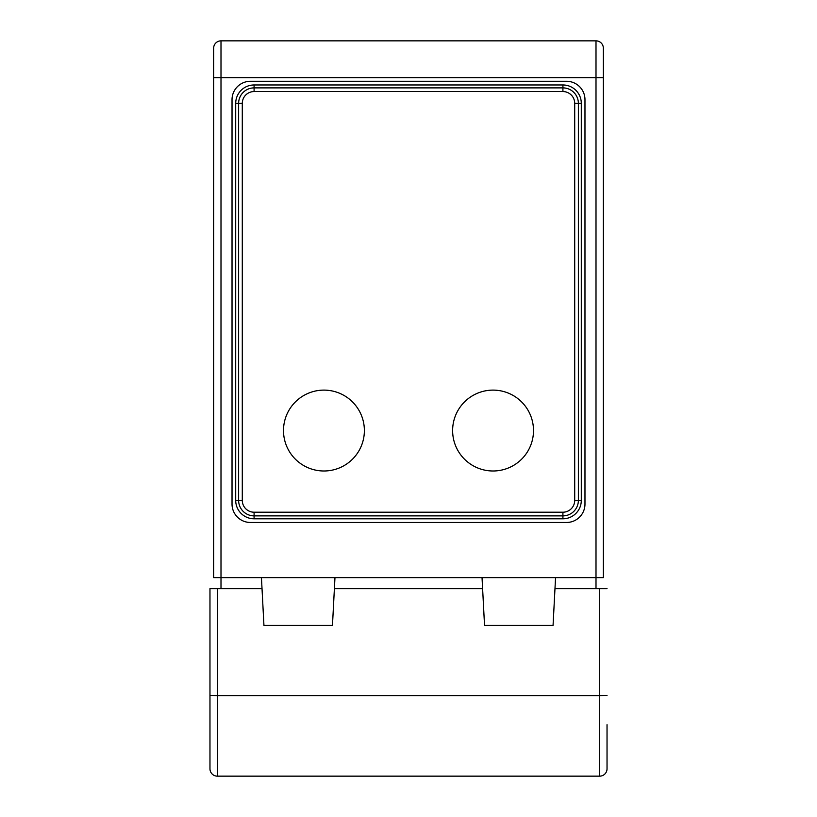<?xml version="1.0" encoding="UTF-8"?>
<svg xmlns="http://www.w3.org/2000/svg" width="817" height="817" viewBox="0 0 817 817"><rect width="100%" height="100%" fill="white"/><g stroke="black" fill="none" stroke-linecap="round" stroke-linejoin="round"><path stroke-width="1.23" d="M493.06 390.118A40.441 40.441 0 0 1 528.078 450.78A40.441 40.441 0 0 1 458.041 450.78A40.441 40.441 0 0 1 493.06 390.118M323.94 390.118A40.441 40.441 0 0 0 288.922 450.78A40.441 40.441 0 0 0 358.959 450.78A40.441 40.441 0 0 0 323.94 390.118M254.087 518.795L562.913 518.795L562.913 515.874L254.087 515.874L254.087 518.795A18.383 18.383 0 0 1 235.704 500.413L238.625 500.413L238.625 103.35L235.704 103.35L235.704 500.413M235.704 103.35A18.383 18.383 0 0 1 254.087 84.968L254.087 87.889L562.913 87.889L562.913 84.968L254.087 84.968M562.913 84.968A18.383 18.383 0 0 1 581.296 103.35L578.375 103.35L578.375 500.413L581.296 500.413L581.296 103.35M581.296 500.413A18.383 18.383 0 0 1 562.913 518.795M220.999 588.649L220.999 577.619L213.645 577.619L213.645 48.203A7.353 7.353 0 0 1 220.999 40.85L596.001 40.85A7.353 7.353 0 0 1 603.354 48.203L603.354 77.615L603.354 48.203M220.999 577.619L596.001 577.619L596.001 77.615L220.999 77.615L220.999 577.619M232.028 99.674L232.028 504.089A18.383 18.383 0 0 0 250.41 522.471L566.589 522.471A18.383 18.383 0 0 0 584.972 504.089L584.972 99.674A18.383 18.383 0 0 0 566.589 81.291L250.41 81.291A18.383 18.383 0 0 0 232.028 99.674M596.001 40.85L596.001 77.615L603.354 77.615L603.354 577.619L596.001 577.619L596.001 588.649M334.97 577.619L332.468 625.413L263.942 625.413L262.022 588.649L209.969 588.649L217.322 588.649L217.322 695.594L599.678 695.594L599.678 588.649L607.031 588.649L554.978 588.649L555.56 577.619M334.388 588.649L482.612 588.649L482.03 577.619M607.031 724.679L607.031 768.797A7.353 7.353 0 0 1 599.678 776.15L217.322 776.15A7.353 7.353 0 0 1 209.969 768.797L209.969 588.649M209.969 724.679L209.969 607.031M482.612 588.649L484.532 625.413L553.058 625.413L554.978 588.649M262.022 588.649L261.44 577.619M254.087 512.208L254.087 515.874A15.462 15.462 0 0 1 238.625 500.413L242.292 500.413A11.795 11.795 0 0 0 254.087 512.208L562.913 512.208A11.795 11.795 0 0 0 574.708 500.413L574.708 103.35A11.795 11.795 0 0 0 562.913 91.555L254.087 91.555A11.795 11.795 0 0 0 242.292 103.35L238.625 103.35A15.462 15.462 0 0 1 254.087 87.889L254.087 91.555M574.708 500.413L578.375 500.413A15.462 15.462 0 0 1 562.913 515.874L562.913 512.208M562.913 91.555L562.913 87.889A15.462 15.462 0 0 1 578.375 103.35L574.708 103.35M242.292 103.35L242.292 500.413M213.645 48.203A7.353 7.353 0 0 1 220.999 40.85L220.999 77.615L213.645 77.615M599.678 776.15L599.678 695.594L607.031 695.4M209.969 695.4L217.322 695.594L217.322 776.15"/></g></svg>
